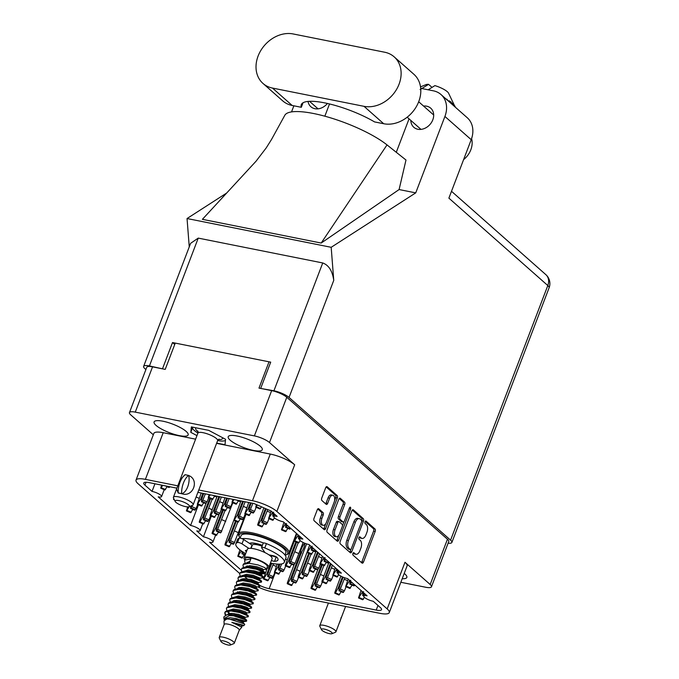<?xml version="1.0" encoding="UTF-8"?>
<svg xmlns="http://www.w3.org/2000/svg" width="679" height="679" viewBox="0 0 679 679"><rect width="100%" height="100%" fill="white"/><g stroke="black" fill="none" stroke-linecap="round" stroke-linejoin="round"><path stroke-width="1.02" d="M162.977 421.226A18.223 4.592 -159.1 0 0 154.091 421.914A18.223 4.592 -159.1 0 0 161.661 429.145A18.223 4.592 -159.1 0 0 179.248 435.604A18.223 4.592 -159.1 0 0 188.142 434.925A18.223 4.592 -159.1 0 0 180.572 427.685A18.223 4.592 -159.1 0 0 162.977 421.226M237.107 436.02A18.223 4.592 -159.1 0 0 228.212 436.707A18.223 4.592 -159.1 0 0 235.783 443.939A18.223 4.592 -159.1 0 0 253.377 450.398A18.223 4.592 -159.1 0 0 262.264 449.71A18.223 4.592 -159.1 0 0 254.693 442.479A18.223 4.592 -159.1 0 0 237.107 436.02M334.136 502.171A5.042 2.716 101.3 0 0 333.627 495.628A5.042 2.716 101.3 0 0 332.871 495.237A5.042 2.716 101.3 0 0 329.638 498.191L327.668 503.343A1.884 1.018 101.3 0 1 326.463 504.446A1.884 1.018 101.3 0 1 326.175 504.302L321.931 500.55A1.884 1.018 101.3 0 1 321.744 498.106L325.708 487.726A1.884 1.018 101.3 0 1 326.913 486.622A1.884 1.018 101.3 0 1 327.202 486.767L337.115 495.526A1.884 1.018 101.3 0 1 337.31 497.97L325.606 528.618A1.884 1.018 101.3 0 1 324.401 529.722A1.884 1.018 101.3 0 1 324.121 529.578L314.199 520.81A1.884 1.018 101.3 0 1 314.004 518.366L317.288 509.768A1.884 1.018 101.3 0 1 318.502 508.664A1.884 1.018 101.3 0 1 318.782 508.809L323.026 512.56A1.884 1.018 101.3 0 1 323.212 515.005L321.931 518.366A5.042 2.716 101.3 0 0 323.196 525.3A5.042 2.716 101.3 0 0 326.429 522.346L334.136 502.171M350.44 507.298A1.316 0.713 101.3 0 0 350.245 507.196A1.316 0.713 101.3 0 0 349.396 507.968L344.457 520.912A1.884 1.018 101.3 0 1 343.251 522.015A1.884 1.018 101.3 0 1 342.971 521.871L340.154 519.384A1.884 1.018 101.3 0 1 339.958 516.94L344.711 504.505A1.884 1.018 101.3 0 0 344.516 502.061L340.272 498.31A1.884 1.018 101.3 0 0 339.992 498.165A1.884 1.018 101.3 0 0 338.779 499.277L327.074 529.917A1.884 1.018 101.3 0 0 327.27 532.361L337.191 541.129A1.884 1.018 101.3 0 0 337.471 541.273A1.884 1.018 101.3 0 0 338.677 540.17L350.576 509.012A1.316 0.713 101.3 0 0 350.44 507.298M198.777 490.009L252.461 500.72A19.182 4.838 20.9 0 1 276.862 511.448L387.174 608.919A19.182 4.838 20.9 0 1 389.262 612.602L407.077 565.947A19.182 4.838 20.9 0 0 404.99 562.263L430.172 584.509A11.891 2.996 20.9 0 1 431.462 586.792A11.891 2.996 20.9 0 1 425.665 587.242L400.839 582.285M351.849 510.82L340.154 541.469A1.884 1.018 101.3 0 0 340.34 543.913L350.262 552.681A1.884 1.018 101.3 0 0 350.542 552.825A1.884 1.018 101.3 0 0 351.756 551.721L363.452 521.073A1.884 1.018 101.3 0 0 363.265 518.629L353.343 509.861A1.884 1.018 101.3 0 0 353.063 509.717A1.884 1.018 101.3 0 0 351.849 510.82M355.125 553.784L353.963 552.765A1.316 0.713 101.3 0 0 353.767 552.664A1.316 0.713 101.3 0 0 352.859 553.623A1.316 0.713 101.3 0 0 353.055 555.15L361.992 563.035A1.884 1.018 101.3 0 0 362.272 563.18A1.884 1.018 101.3 0 0 363.477 562.076L375.181 531.436A1.884 1.018 101.3 0 0 374.995 528.992L366.057 521.099A1.316 0.713 101.3 0 0 365.862 520.997A1.316 0.713 101.3 0 0 364.954 521.956A1.316 0.713 101.3 0 0 365.149 523.484L366.304 524.502A6.026 3.251 101.3 0 1 366.915 532.328L365.939 534.882A6.026 3.251 101.3 0 1 362.068 538.413A6.026 3.251 101.3 0 1 361.169 537.955L360.014 536.928A1.316 0.713 101.3 0 0 359.819 536.826A1.316 0.713 101.3 0 0 358.911 537.785A1.316 0.713 101.3 0 0 359.106 539.313L360.26 540.34A6.026 3.251 101.3 0 1 360.872 548.157L359.895 550.711A6.026 3.251 101.3 0 1 356.025 554.251A6.026 3.251 101.3 0 1 355.125 553.784L353.538 553.47A6.026 3.251 101.3 0 0 354.438 553.928L356.025 554.251M153.327 434.798L130.75 414.861A11.891 2.996 20.9 0 1 129.46 412.577A11.891 2.996 20.9 0 1 135.265 412.128L254.37 435.893A11.891 2.996 20.9 0 1 269.504 442.547L286.784 397.274L447.461 539.236A11.891 2.996 -159.1 0 1 448.751 541.519L431.462 586.792M269.504 442.547L294.678 464.792L276.862 511.448M389.262 612.602A19.182 4.838 20.9 0 1 379.901 613.324L272.831 591.952A19.182 4.838 20.9 0 1 257.638 586.834M145.391 479.357A19.182 4.838 -159.1 0 0 136.029 480.078L153.844 433.423A19.182 4.838 -159.1 0 1 163.206 432.701L145.391 479.357L177.856 485.833M136.029 480.078A19.182 4.838 -159.1 0 0 138.117 483.762L239.729 573.543M215.591 535.103L212.96 541.995A6.909 1.74 -159.1 0 1 209.59 542.249L241.206 570.182M212.96 541.995A6.909 1.74 -159.1 0 0 210.091 539.253A6.909 1.74 -159.1 0 0 203.42 536.809L196.74 530.902A6.909 1.74 -159.1 0 0 200.11 530.639A6.909 1.74 -159.1 0 0 197.241 527.906A6.909 1.74 -159.1 0 0 190.578 525.453L158.199 496.85A6.909 1.74 -159.1 0 0 161.568 496.587A6.909 1.74 -159.1 0 0 158.699 493.845A6.909 1.74 -159.1 0 0 152.037 491.401L144.924 485.12A10.932 2.758 20.9 0 1 143.736 483.024A10.932 2.758 20.9 0 1 149.074 482.608L176.905 488.167M197.886 492.351L254.082 503.563L271.167 511.075L277.159 516.371A6.909 1.74 -159.1 0 0 273.79 516.634A6.909 1.74 -159.1 0 0 276.659 519.376A6.909 1.74 -159.1 0 0 283.33 521.82L302.859 539.075A6.909 1.74 -159.1 0 0 299.49 539.338A6.909 1.74 -159.1 0 0 302.359 542.08A6.909 1.74 -159.1 0 0 309.021 544.524L341.393 573.127A6.909 1.74 -159.1 0 0 338.023 573.39A6.909 1.74 -159.1 0 0 340.9 576.131A6.909 1.74 -159.1 0 0 347.563 578.576L367.093 595.831A6.909 1.74 -159.1 0 0 363.723 596.086A6.909 1.74 -159.1 0 0 366.592 598.827A6.909 1.74 -159.1 0 0 373.255 601.28L380.367 607.561A10.932 2.758 20.9 0 1 381.556 609.657A10.932 2.758 20.9 0 1 376.217 610.073L269.147 588.701A10.932 2.758 -159.1 0 1 259.955 585.527M135.265 412.128L152.546 366.855A11.891 2.996 -159.1 0 0 146.749 367.305L129.46 412.577M286.784 397.274A11.891 2.996 -159.1 0 0 271.659 390.629L258.988 388.099L268.986 361.907M152.546 366.855L165.218 369.384L175.224 343.192M362.068 538.413L360.49 538.099A6.026 3.251 101.3 0 1 359.581 537.632L359.149 537.25M361.432 562.543A1.884 1.018 101.3 0 0 361.899 561.762L373.594 531.122A1.884 1.018 101.3 0 0 373.408 528.678L365.192 521.413M353.538 553.47L353.097 553.079M361.712 521.166L361.873 520.759A1.884 1.018 101.3 0 0 361.678 518.315L352.316 510.039M349.702 552.188A1.884 1.018 101.3 0 0 350.169 551.399L350.941 549.379M350.245 549.481A1.316 0.713 101.3 0 0 350.44 549.574A1.316 0.713 101.3 0 0 351.289 548.802L361.559 521.905A1.316 0.713 101.3 0 0 361.432 520.19L360.209 519.121A6.026 3.251 101.3 0 0 359.31 518.654A6.026 3.251 101.3 0 0 355.44 522.185L348.42 540.577A6.026 3.251 101.3 0 0 349.031 548.403L350.245 549.481L348.666 549.158A1.316 0.713 101.3 0 0 348.862 549.26A1.316 0.713 101.3 0 0 349.082 549.243M359.31 518.654L357.723 518.34A6.026 3.251 101.3 0 0 353.852 521.871L355.44 522.185M348.666 549.158L347.444 548.08A6.026 3.251 101.3 0 1 346.833 540.263L353.852 521.871M339.245 498.488L342.929 501.747L344.516 502.061M343.251 522.015L341.664 521.701A1.884 1.018 101.3 0 1 341.384 521.557L338.566 519.07A1.884 1.018 101.3 0 1 338.38 516.626L343.124 504.191A1.884 1.018 101.3 0 0 342.929 501.747M344.058 521.625L342.454 525.818M338.931 535.052L337.098 539.856L338.677 540.17M335.036 529.832A5.042 2.716 101.3 0 0 336.3 536.758A5.042 2.716 101.3 0 0 339.534 533.804L342.25 526.7A1.884 1.018 101.3 0 0 342.055 524.256L339.245 521.769A1.884 1.018 101.3 0 0 338.957 521.625A1.884 1.018 101.3 0 0 337.752 522.728L335.036 529.832L333.457 529.518A5.042 2.716 101.3 0 0 334.713 536.444L336.3 536.758M337.658 521.447A1.884 1.018 101.3 0 0 337.378 521.302A1.884 1.018 101.3 0 0 336.164 522.414L337.752 522.728M333.457 529.518L336.164 522.414M336.631 540.637A1.884 1.018 101.3 0 0 337.098 539.856M323.196 525.3L321.608 524.977A5.042 2.716 101.3 0 1 320.344 518.052L321.634 514.69A1.884 1.018 101.3 0 0 321.439 512.246L317.755 508.987M332.871 495.237L331.284 494.923A5.042 2.716 101.3 0 0 328.05 497.877L329.638 498.191M325.623 503.81A1.884 1.018 101.3 0 0 326.081 503.029L328.05 497.877M334.543 500.754L335.723 497.656A1.884 1.018 101.3 0 0 335.536 495.212L326.175 486.936M323.56 529.085A1.884 1.018 101.3 0 0 324.027 528.304L325.827 523.585M211.322 516.125L203.42 536.809M198.472 504.769L190.578 525.453M154.948 483.779L152.037 491.401M216.593 443.353L270.276 454.064A19.182 4.838 20.9 0 1 294.678 464.792M163.206 432.701L195.603 439.16M216.694 443.081L225.004 444.737L225.555 439.279L208.725 430.359L191.351 426.896L190.799 432.345L196.961 435.612M402.206 578.712A18.223 4.592 -159.1 0 0 406.84 577.447A18.223 4.592 -159.1 0 0 404.226 573.416M192.412 428.126L190.799 432.345M271.77 563.349L267.984 573.254A4.218 0.789 -66.3 0 0 267.976 573.288L267.645 576.479L271.787 578.296L273.179 576.607L274.808 572.55M267.577 580.723L269.979 577.498M267.187 568.23L263.477 578.975L266.805 574.001A4.218 0.789 -66.3 0 0 266.83 573.959L268.578 572.669M270.938 563.18L266.83 573.959M267.645 576.479L269.037 574.782L273.476 563.655M268.307 580.409L264.165 578.593M276.336 566.473L272.966 564.987M223.442 640.908A5.177 1.307 20.9 0 1 228.95 643.03A5.177 1.307 20.9 0 1 230.308 645.05A5.177 1.307 20.9 0 1 228.068 644.991A5.177 1.307 20.9 0 1 220.964 641.485A5.177 1.307 20.9 0 1 223.442 640.908M220.964 641.485L219.292 638.065A8.055 2.029 20.9 0 1 219.224 637.471A8.055 2.029 20.9 0 1 223.153 637.165A8.055 2.029 20.9 0 1 230.928 640.025A8.055 2.029 20.9 0 1 234.28 643.225A8.055 2.029 20.9 0 1 233.831 643.616L230.308 645.05M219.224 637.471L224.189 624.459A8.055 2.029 20.9 0 1 228.119 624.162A8.055 2.029 20.9 0 1 235.893 627.014A8.055 2.029 20.9 0 1 239.246 630.214L234.28 643.225M244.932 559.929A13.24 3.336 20.9 0 1 244.05 557.917A13.24 3.336 20.9 0 1 250.509 557.425A13.24 3.336 20.9 0 1 263.291 562.11A13.24 3.336 20.9 0 1 268.791 567.364A13.24 3.336 20.9 0 1 266.796 568.272M244.05 557.917L247.368 549.252A13.24 3.336 20.9 0 1 253.819 548.751A13.24 3.336 20.9 0 1 266.601 553.444A13.24 3.336 20.9 0 1 272.101 558.69L268.791 567.364M251.094 548.352L252.308 545.178A10.075 2.538 20.9 0 1 257.222 544.796A10.075 2.538 20.9 0 1 262.069 546.188M249.787 543.548A13.24 3.336 20.9 0 1 255.813 543.548A13.24 3.336 20.9 0 1 262.357 545.441M239.56 624.578C246.502 626.055 243.939 625.308 231.862 622.354L241.834 627.124L239.203 630.316M241.834 625.962L243.676 625.715L244.729 624.629L243.201 622.465L243.676 621.54L239.755 620.538L235.316 618.348M224.146 624.57L223.994 620.946L226.862 618.951L228.908 618.9L244.584 624.026M223.9 618.611L223.832 616.922L226.922 614.792L229.527 614.767A11.704 2.954 20.9 0 1 233.627 615.853L229.4 615.607L223.9 618.611L224.282 620.012M241.766 571.76L241.317 569.401L241.817 568.679L247.538 567.61L256.314 569.24L263.248 571.99L264.835 573.416L264.394 573.628L258.045 571.896M241.317 569.401L242.03 568.145L244.992 567.109L247.742 567.067L256.518 568.696L263.46 571.446L264.878 572.465L264.835 573.416M264.717 573.068L259.845 571.964M243.43 567.423L242.972 565.064L243.481 564.351L249.193 563.273L257.969 564.903L264.903 567.652L266.185 569.265L263.359 569.596L262.247 568.578L256.755 566.685L249.83 565.658L244.983 567.118M245.085 563.086L244.627 560.727L245.484 558.469A11.704 2.954 20.9 0 1 251.196 558.028A11.704 2.954 20.9 0 1 262.493 562.178A11.704 2.954 20.9 0 1 267.356 566.821L266.491 569.078M244.627 560.727L245.136 560.014L250.848 558.936L249.397 562.73L246.647 562.781L249.923 561.363M233.627 615.853L245.034 619.681L246.621 621.107L246.18 621.319L239.831 619.596M229.527 614.767L238.304 616.396L245.246 619.146L246.664 620.156L246.621 621.107M225.25 615.174L224.757 612.755L225.267 612.042L230.979 610.973L239.755 612.602L246.689 615.352L248.276 616.77L245.144 617.287M224.757 612.755L225.47 611.499L228.433 610.472L231.183 610.429L239.959 612.059L246.901 614.809L248.319 615.819L248.276 616.77M226.871 610.786L226.413 608.426L226.922 607.705L232.634 606.636L241.41 608.265L248.344 611.015L249.931 612.441L249.49 612.653L246.8 612.95L245.688 611.94L240.196 610.048L233.279 609.012L228.433 610.472L232.863 610.098L239.78 611.125L245.272 613.027L248.319 615.819M226.413 608.426L227.126 607.17L230.088 606.135L232.838 606.092L241.614 607.722L248.556 610.472L249.974 611.49L249.931 612.441M228.526 606.449L228.068 604.089L228.577 603.376L234.289 602.298L243.065 603.928L250.008 606.678L251.586 608.104L248.429 608.622L240.281 605.337M246.672 607.289L244.805 606.585M228.068 604.089L228.781 602.833L231.743 601.806L234.501 601.755L243.277 603.393L250.212 606.135L251.629 607.153L251.586 608.104M230.181 602.112L229.723 599.752L230.232 599.039L235.944 597.961L244.72 599.591L251.663 602.341L253.242 603.767L250.11 604.285M229.723 599.752L230.436 598.496L233.398 597.469L236.156 597.418L244.932 599.056L251.867 601.798L253.284 602.816L253.242 603.767M231.836 597.775L231.378 595.415L231.887 594.702L237.599 593.624L246.375 595.262L253.318 598.004L254.905 599.43L254.455 599.642L251.765 599.947L250.653 598.929L245.161 597.036L238.244 596.009L233.398 597.469L237.828 597.087L244.754 598.123L250.237 600.015L253.284 602.816M231.378 595.415L232.091 594.159L235.053 593.132L237.811 593.09L246.587 594.719L253.522 597.461L254.939 598.479L254.905 599.43M233.491 593.438L233.033 591.078L233.542 590.365L239.254 589.296L248.03 590.925L254.973 593.667L256.56 595.093L253.42 595.61L245.255 592.326M251.637 594.286L249.77 593.582M233.033 591.078L233.746 589.822L236.708 588.795L239.466 588.752L248.242 590.382L255.177 593.123L256.594 594.142L256.56 595.093M235.146 589.1L234.688 586.741L235.197 586.028L240.909 584.959L249.685 586.588L256.628 589.33L258.215 590.755L255.083 591.273M234.688 586.741L235.401 585.485L238.363 584.458L241.121 584.415L249.897 586.045L256.832 588.786L258.249 589.805L258.215 590.755M236.801 584.763L236.343 582.404L236.852 581.691L242.573 580.621L251.349 582.251L258.283 584.992L259.565 586.614L256.738 586.936L255.627 585.926L250.135 584.025L243.209 582.998L238.363 584.458L242.793 584.084L249.719 585.111L255.211 587.004L258.249 589.805M254.948 585.612L253.08 584.908M236.343 582.404L237.064 581.148L240.018 580.121L242.776 580.078L251.553 581.708L258.487 584.449L259.913 585.468L259.87 586.418M238.456 580.426L237.998 578.067L238.507 577.354L244.228 576.284L253.004 577.914L259.938 580.655L261.525 582.081L258.393 582.599L250.22 579.323M237.998 578.067L238.719 576.811L241.673 575.784L244.432 575.741L253.208 577.371L260.142 580.121L261.568 581.131L261.525 582.081M240.111 576.098L239.662 573.738L240.162 573.017L245.883 571.947L254.659 573.577L261.593 576.327L263.18 577.744L260.049 578.262M239.662 573.738L240.374 572.473L243.337 571.446L246.087 571.404L254.863 573.034L261.805 575.784L263.223 576.794L263.18 577.744M225.717 615.021L224.885 612.5M230.521 614.436L229.349 613.493M231.488 614.444L230.096 613.4M236.453 601.433L235.061 600.389M238.804 592.75L237.625 591.808M241.418 588.43L240.026 587.377M244.737 579.756L243.337 578.703M242.972 565.064L243.685 563.808L249.507 562.45M420.072 89.628L428.568 84.349A12.468 3.14 20.9 0 0 426.081 84.603L420.53 86.861M428.169 89.781L434.908 85.613A12.468 3.14 20.9 0 1 448.573 93.193L455.168 107.053M445.721 98.71L444.753 98.71M447.945 100.67L446.901 99.159L446.604 99.72M447.97 100.526A23.986 6.043 20.9 0 1 449.167 101.273L448.98 101.587M450.067 102.546L449.574 100.831L449.167 101.273M450.355 102.071A23.986 6.043 20.9 0 1 450.652 102.283L450.516 102.945M451.527 103.836L451.696 103.055L450.669 101.612L450.652 102.283M451.696 103.055A23.986 6.043 20.9 0 1 452.57 103.768L452.197 104.43M453.037 105.169L453.394 104.507L452.63 103.2L452.57 103.768M453.394 104.507A23.986 6.043 20.9 0 1 453.589 104.702L453.385 105.483M454.064 106.077L453.589 104.702M454.251 105.398A23.986 6.043 20.9 0 1 454.752 106.034L454.523 106.484M455.032 106.934L454.752 106.034M455.159 106.662A23.986 6.043 20.9 0 1 455.244 106.824L454.786 105.907M446.901 99.159L446.816 99.669M432.005 87.379L428.568 84.349M238.1 625.13L241.834 627.124M228.246 614.724L231.208 614.436L238.125 615.463L243.617 617.355L246.664 620.156M226.769 614.809L231.624 613.349L238.541 614.376L245.331 617.203L244.703 618.374L240.901 617.245M236.555 615.089L234.068 613.527M248.234 609.615L248.65 608.528L247.343 607.603L241.851 605.71L234.934 604.675L230.088 606.135L234.518 605.761L241.435 606.788L248.174 609.462L244.211 608.571M233.72 601.577L233.177 600.771M251.96 599.854L251.323 601.034L247.529 599.905M250.84 591.231L254.642 592.36L255.27 591.188L248.472 588.362L241.554 587.335L236.708 588.795L241.138 588.421L248.064 589.448L253.556 591.341L256.594 594.142M241.469 580.044L244.448 579.747L251.374 580.774L256.866 582.667L259.913 585.468M242.624 579.824L240.324 579.739L244.864 578.661L251.79 579.688L258.58 582.514L257.952 583.685L254.15 582.557M247.309 578.839L244.279 576.284M261.483 574.926L261.89 573.84L260.592 572.915L255.1 571.022L248.174 569.987L243.328 571.446L247.767 571.073L254.684 572.1L261.415 574.765L257.46 573.882M246.969 566.889L246.426 566.082M231.862 622.354L240.722 624.952L242.021 625.877L241.614 626.955M234.976 601.45L234.145 600.516M238.287 592.775L237.463 591.842M261.89 573.84L257.961 572.838L253.53 570.649M248.225 566.761L247.394 565.828M226.862 618.951L236.47 619.8L243.201 622.465M228.865 614.733L227.906 611.787M246.995 612.865L246.358 614.037L242.556 612.908M245.874 604.242L249.668 605.371L250.305 604.191L243.506 601.373L236.589 600.346L231.743 601.806L236.173 601.424L243.09 602.46L248.582 604.352L251.629 607.153M241.529 602.086L239.033 600.525M249.185 595.568L252.987 596.697L253.615 595.525L246.817 592.699L239.899 591.672L235.053 593.132L239.483 592.759L246.409 593.786L251.901 595.678L254.939 598.479M238.685 588.566L238.142 587.759M256.925 586.851L256.297 588.022L252.495 586.894M241.996 579.9L241.452 579.094M241.155 577.099L241.8 576.293M255.805 578.219L259.607 579.348L260.235 578.177L253.445 575.359L246.519 574.324L241.673 575.784L246.112 575.41L253.029 576.437L258.521 578.338L261.568 581.131M246.435 567.033L249.422 566.736L256.339 567.763L261.831 569.664L264.878 572.465M224.978 619.46L225.428 618.764L229.96 617.686L236.886 618.713L243.676 621.54M230.011 614.453L228.212 611.287M239.483 587.946L239.118 587.505M243.26 579.764L242.428 578.831M449.574 100.831L449.074 101.672M271.43 560.455A2.877 0.721 -159.1 0 0 273.662 561.202A2.877 0.721 -159.1 0 0 274.554 561.295A19.182 4.838 -159.1 0 0 277.983 559.946A19.182 4.838 -159.1 0 0 277.168 557.552A2.877 0.721 -159.1 0 0 273.314 555.745L268.986 554.879M271.923 555.473L272.067 555.566A2.877 0.721 -159.1 0 0 275.318 556.865A2.877 0.721 -159.1 0 0 276.209 556.958A19.182 4.838 -159.1 0 0 276.412 556.95M245.696 553.623A25.904 6.527 20.9 0 1 235.868 543.862L237.523 539.525A25.904 6.527 20.9 0 1 239.178 538.175A2.877 0.721 20.9 0 1 243.651 539.516L252.291 545.229M264.954 552.553L261.627 547.775A2.877 0.721 20.9 0 1 261.568 547.495A2.877 0.721 20.9 0 1 264.785 547.953A25.904 6.527 20.9 0 1 284.263 562.339A25.904 6.527 20.9 0 1 271.625 563.315A25.904 6.527 20.9 0 1 270.429 563.069M235.868 543.862A25.904 6.527 20.9 0 1 237.523 542.513A2.877 0.721 20.9 0 1 241.996 543.854L248.904 548.394M261.568 547.495L263.223 543.158A2.877 0.721 20.9 0 1 266.44 543.616A25.904 6.527 20.9 0 1 285.918 558.011L284.263 562.339M246.893 550.474L246.808 550.457A2.877 0.721 -159.1 0 0 245.408 550.567A2.877 0.721 -159.1 0 0 245.985 551.331A19.182 4.838 -159.1 0 0 246.452 551.654M241.962 538.685A23.986 6.043 20.9 0 1 251.009 539.313A23.986 6.043 20.9 0 1 263.511 542.979M240.094 538.167L241.037 535.706A23.986 6.043 20.9 0 1 252.732 534.797A23.986 6.043 20.9 0 1 275.878 543.293A23.986 6.043 20.9 0 1 285.842 552.816L285.002 555.023M249.499 543.361A13.622 3.437 20.9 0 1 255.635 543.395A13.622 3.437 20.9 0 1 262.391 545.347M240.137 538.065A25.997 6.552 20.9 0 1 239.381 536.902A25.997 6.552 20.9 0 1 251.833 534.008A25.997 6.552 20.9 0 1 279.476 544.677A25.997 6.552 20.9 0 1 286.283 554.802A25.997 6.552 20.9 0 1 285.095 555.15L285.112 555.142M239.381 536.902L238.83 535.756A26.956 6.798 20.9 0 1 238.592 533.779A26.956 6.798 20.9 0 1 251.739 532.76A26.956 6.798 20.9 0 1 277.753 542.309A26.956 6.798 20.9 0 1 288.957 553.003A26.956 6.798 20.9 0 1 287.455 554.327L286.283 554.802M331.912 633.702L335.426 632.268A8.632 2.173 -159.1 0 0 335.91 631.843A8.632 2.173 -159.1 0 0 332.32 628.423A8.632 2.173 -159.1 0 0 323.993 625.359A8.632 2.173 -159.1 0 0 319.784 625.682A8.632 2.173 -159.1 0 0 319.86 626.318L321.523 629.739A5.755 1.451 -159.1 0 0 329.417 633.634A5.755 1.451 -159.1 0 0 331.912 633.702A5.755 1.451 -159.1 0 0 330.401 631.462A5.755 1.451 -159.1 0 0 324.282 629.094A5.755 1.451 -159.1 0 0 321.523 629.739M335.91 631.843L345.594 606.474M341.189 617.33A15.447 8.335 -78.7 0 1 339.016 623.594M241.885 558.028L244.279 554.802M239.916 549.854L237.786 556.271L241.104 551.297A4.218 0.789 -66.3 0 0 241.13 551.255L241.546 551.042M242.191 551.484L241.953 553.775L243.294 552.197M242.607 557.705L238.465 555.889M245.111 555.159L241.953 553.775M236.25 521.379L229.443 539.202L229.103 542.428L233.245 544.244L233.856 543.879L245.688 514.122M229.035 546.671L231.437 543.446M240.739 501.441L225.08 544.015L224.936 544.923L225.623 544.541L228.263 539.949A4.218 0.789 -66.3 0 0 228.288 539.898L230.045 538.608M235.486 521.039L228.288 539.898M229.103 542.428L230.495 540.73L237.811 522.066M229.765 546.357L225.623 544.541M238.567 532.76L234.425 530.936M223.399 510.022L216.593 527.855A4.218 0.789 -66.3 0 0 216.593 527.88L216.262 531.071L220.403 532.896L221.006 532.531L232.838 502.766M216.194 535.324L218.587 532.098M218.91 514.665L212.23 532.659L212.094 533.567L212.773 533.185L215.413 528.593A4.218 0.789 -66.3 0 0 215.438 528.551L217.195 527.26M222.644 509.691L215.438 528.551M216.262 531.071L217.645 529.382L224.97 510.71M216.915 535.01L212.773 533.185M225.725 521.404L221.583 519.588M210.558 498.675L203.751 516.498A4.218 0.789 -66.3 0 0 203.742 516.532L203.411 519.724L207.553 521.548L208.945 519.851L210.575 515.794M203.344 523.967L205.737 520.751M206.068 503.309L199.388 521.311L199.244 522.219L199.923 521.837L202.571 517.245A4.218 0.789 -66.3 0 0 202.588 517.203L204.345 515.913M209.794 498.344L202.588 517.203M203.411 519.724L204.803 518.035L212.12 499.362M204.065 523.653L199.923 521.837M212.103 509.717L208.733 508.231M190.807 506.016L190.57 508.376L194.703 510.192L196.095 508.503L197.725 504.438M190.502 512.62L192.895 509.394M187.642 506.907L186.47 510.854L189.297 506.636M190.57 508.376L192.496 505.329M191.223 512.306L187.081 510.481M199.253 498.361L196.112 496.986M173.731 498.496L173.552 499.515L174.087 499.226M165.252 485.841L169.012 487.488L169.92 486.767M164.802 489.915L167.204 486.699M161.619 485.112L160.702 488.167L162.79 485.349M165.523 489.601L161.39 487.785M301.629 553.071L300.585 552.502A4.795 0.891 113.7 0 1 301.357 549.056A4.795 0.891 113.7 0 1 304.574 543.887A4.795 0.891 113.7 0 1 303.929 547.503A4.795 0.891 113.7 0 1 301.739 551.806L291.741 577.999A4.218 0.789 -66.3 0 0 291.741 578.024L291.401 581.216L292.793 579.526L306.602 543.879M291.401 581.216L295.543 583.04L296.935 581.351L298.565 577.286M291.342 585.468L293.735 582.242M294.058 564.809L287.378 582.811L287.234 583.711L287.921 583.329L290.561 578.737A4.218 0.789 -66.3 0 0 290.587 578.695L292.343 577.405M300.585 552.502L290.587 578.695M292.063 585.154L287.921 583.329M300.093 571.209L296.723 569.732M279.841 564.156L278.891 566.642A4.218 0.789 -66.3 0 0 278.891 566.676L278.56 569.868L282.702 571.693L284.085 569.995L285.715 565.938M278.492 574.12L280.885 570.895M277.185 564.105L274.392 572.363L277.711 567.389A4.218 0.789 -66.3 0 0 277.736 567.347L279.493 566.057M278.95 564.173L277.736 567.347M278.56 569.868L279.943 568.179L281.641 563.952M279.213 573.797L275.071 571.981M287.242 559.861L285.503 559.089M219.699 496.705L214.657 509.895A4.218 0.789 -66.3 0 0 214.657 509.921L214.326 513.112L218.468 514.937L219.852 513.239L221.481 509.182M214.258 517.364L216.652 514.139M216.974 496.705L210.295 514.699L210.159 515.607L210.838 515.225L213.478 510.633A4.218 0.789 -66.3 0 0 213.503 510.591L215.26 509.301M218.867 496.536L213.503 510.591M214.326 513.112L215.71 511.423L221.396 497.045M214.98 517.05L210.838 515.225M223.009 503.105L219.648 501.628M203.734 493.514L201.816 498.539A4.218 0.789 -66.3 0 0 201.807 498.573L201.476 501.764L205.618 503.58L207.002 501.891L208.64 497.834M201.408 506.008L203.802 502.791M201.205 493.013L197.309 504.259L200.628 499.286A4.218 0.789 -66.3 0 0 200.653 499.243L202.41 497.953M202.902 493.353L200.653 499.243M201.476 501.764L202.868 500.075L205.364 493.845M202.13 505.694L197.988 503.877M322.304 564.911L315.497 582.735L315.166 585.96L319.308 587.785L320.692 586.087L322.321 582.03M315.098 590.212L317.492 586.987M317.814 569.554L311.135 587.547L310.999 588.455L311.678 588.073L314.318 583.482A4.218 0.789 -66.3 0 0 314.343 583.439L316.1 582.149M321.549 564.58L314.343 583.439M315.166 585.96L316.55 584.271L323.875 565.599M315.82 589.89L311.678 588.073M323.849 575.953L320.488 574.468M309.463 553.563L302.656 571.387A4.218 0.789 -66.3 0 0 302.647 571.412L302.316 574.612L306.458 576.429L307.842 574.74L309.48 570.674M302.248 578.856L304.642 575.631M309.641 545.067L298.293 576.199L298.149 577.108L298.828 576.726L301.468 572.134A4.218 0.789 -66.3 0 0 301.493 572.083L303.25 570.793M308.699 553.224L301.493 572.083M302.316 574.612L303.708 572.915L311.024 554.251M302.97 578.542L298.828 576.726M311.007 564.597L307.638 563.12M296.613 542.207L289.806 560.039L289.466 563.256L293.608 565.081L295 563.383L303.165 542.496M289.398 567.508L291.8 564.283M294.287 541.188L285.443 564.843L285.299 565.751L285.986 565.369L288.626 560.778A4.218 0.789 -66.3 0 0 288.651 560.735L290.408 559.445M295.849 541.876L288.651 560.735M289.466 563.256L290.858 561.567L298.174 542.894M290.128 567.194L285.986 565.369M298.93 553.589L294.788 551.772M243.455 501.441L238.414 514.631A4.218 0.789 -66.3 0 0 238.414 514.665L238.083 517.856L242.225 519.673L243.608 517.984L245.238 513.927M238.015 522.1L240.408 518.883M238.057 522.168L233.916 520.352L237.234 515.378A4.218 0.789 -66.3 0 0 237.26 515.336L239.016 514.045M242.624 501.28L237.26 515.336M238.083 517.856L239.466 516.167L245.153 501.781M238.736 521.786L234.594 519.97M246.766 507.85L243.405 506.364M227.49 498.259L225.572 503.283A4.218 0.789 -66.3 0 0 225.564 503.309L225.233 506.509L229.375 508.325L230.767 506.636L232.396 502.57M225.165 510.752L227.567 507.527M224.961 497.758L221.065 508.995L224.393 504.022A4.218 0.789 -66.3 0 0 224.418 503.979L226.166 502.689M226.659 498.097L224.418 503.979M225.233 506.509L226.625 504.811L229.12 498.581M225.886 510.438L221.753 508.613M212.765 495.322L216.533 496.977L217.433 496.256M212.323 499.404L214.717 496.179M209.14 494.592L208.215 497.648L210.303 494.83M213.045 499.09L208.903 497.266M343.175 577.209L339.254 587.479A4.218 0.789 -66.3 0 0 339.254 587.505L338.923 590.705L343.065 592.521L344.448 590.832L346.078 586.766M338.855 594.948L341.248 591.723M340.875 576.115L334.891 592.292L334.755 593.2L335.434 592.818L338.074 588.226A4.218 0.789 -66.3 0 0 338.1 588.175L339.856 586.885M342.42 576.878L338.1 588.175M338.923 590.705L340.306 589.007L344.779 577.812M339.576 594.634L335.434 592.818M347.606 580.689L344.245 579.212M331.046 563.986L326.412 576.131A4.218 0.789 -66.3 0 0 326.404 576.157L326.073 579.348L330.215 581.173L331.607 579.476L333.236 575.419M326.005 583.601L328.407 580.375M328.729 562.942L322.05 580.935L321.905 581.844L322.593 581.462L325.233 576.87A4.218 0.789 -66.3 0 0 325.258 576.827L327.006 575.537M330.384 563.4L325.258 576.827M326.073 579.348L327.465 577.659L332.413 565.191M326.726 583.286L322.593 581.462M334.764 569.341L331.394 567.865M318.205 552.63L313.562 564.775A4.218 0.789 -66.3 0 0 313.562 564.809L313.231 568L317.373 569.825L318.757 568.128L320.386 564.071M313.163 572.244L315.557 569.027M315.879 551.586L309.2 569.588L309.055 570.496L309.743 570.114L312.382 565.522A4.218 0.789 -66.3 0 0 312.408 565.48L314.165 564.19M317.534 552.044L312.408 565.48M313.231 568L314.615 566.311L319.571 553.843M313.885 571.93L309.743 570.114M321.914 557.994L318.553 556.508M266.185 508.885L262.179 519.376L261.839 522.601L265.981 524.417L267.365 522.728L269.003 518.663M261.771 526.845L264.165 523.619M263.851 507.858L257.816 524.188L257.672 525.088L258.351 524.706L260.991 520.114A4.218 0.789 -66.3 0 0 261.016 520.072L262.773 518.781M265.421 508.546L261.016 520.072M261.839 522.601L263.231 520.903L267.747 509.573M262.493 526.531L258.351 524.706M270.531 512.586L267.161 511.109M251.247 503.003L249.329 508.019A4.218 0.789 -66.3 0 0 249.329 508.053L248.989 511.245L253.131 513.069L254.523 511.372L256.153 507.315M248.921 515.497L251.323 512.272M248.718 502.494L244.822 513.74L248.149 508.766A4.218 0.789 -66.3 0 0 248.174 508.724L249.931 507.434M250.424 502.833L248.174 508.724M248.989 511.245L250.381 509.556L252.885 503.326M249.651 515.183L245.509 513.358M236.521 500.058L240.29 501.713L241.189 500.992M236.08 504.141L238.473 500.915M232.897 499.337L231.98 502.392L234.06 499.574M236.801 503.826L232.659 502.01M362.611 599.693L364.462 597.41M361.024 590.467L358.512 597.936L361.831 592.962A4.218 0.789 -66.3 0 0 361.856 592.92L363.613 591.63M362.348 591.638L361.856 592.92M363.01 592.224A4.218 0.789 -66.3 0 0 363.01 592.249L362.679 595.441L364.241 593.31M363.333 599.379L359.191 597.554M363.783 595.933L362.679 595.441M350.169 580.876A4.218 0.789 -66.3 0 0 350.169 580.901L349.829 584.093L353.971 585.918L354.939 585.094M349.761 588.337L352.163 585.12M348.174 579.119L345.662 586.588L348.989 581.614A4.218 0.789 -66.3 0 0 349.014 581.572L350.771 580.282M349.498 580.29L349.014 581.572M349.829 584.093L351.399 581.962M350.491 588.022L346.349 586.206M336.92 576.989L338.77 574.706M335.333 567.771L332.82 575.232L336.139 570.258A4.218 0.789 -66.3 0 0 336.164 570.216L337.31 569.52M336.657 568.934L336.164 570.216M337.319 569.528A4.218 0.789 -66.3 0 0 337.319 569.545L336.988 572.745L338.549 570.615M337.641 576.675L333.499 574.85M338.091 573.229L336.988 572.745M324.477 558.172A4.218 0.789 -66.3 0 0 324.469 558.197L324.138 561.389L328.28 563.214L329.247 562.39M324.07 565.641L326.463 562.416M322.483 556.415L319.97 563.884L323.297 558.91A4.218 0.789 -66.3 0 0 323.314 558.868L325.071 557.578M323.807 557.586L323.314 558.868M324.138 561.389L325.699 559.258M324.791 565.327L320.649 563.502M311.627 546.824A4.218 0.789 -66.3 0 0 311.627 546.85L311.296 550.041L315.429 551.857L316.397 551.042M311.228 554.285L313.622 551.068M311.262 554.353L307.12 552.536L310.447 547.563A4.218 0.789 -66.3 0 0 310.473 547.52L312.23 546.23M310.957 546.239L310.473 547.52M311.296 550.041L312.858 547.911M311.95 553.971L307.808 552.154M298.378 542.937L300.228 540.654M296.791 533.719L294.279 541.18L297.597 536.206A4.218 0.789 -66.3 0 0 297.623 536.164L298.768 535.468A4.218 0.789 -66.3 0 0 298.777 535.493L298.446 538.693L300.008 536.563M298.115 534.882L297.623 536.164M299.099 542.623L294.958 540.798M299.549 539.177L298.446 538.693M285.935 524.12A4.218 0.789 -66.3 0 0 285.927 524.146L285.596 527.337L289.738 529.162L290.705 528.338M285.528 531.589L287.93 528.364M283.941 522.363L281.429 529.832L284.756 524.859A4.218 0.789 -66.3 0 0 284.781 524.816L286.53 523.526M285.265 523.534L284.781 524.816M285.596 527.337L287.158 525.207M286.249 531.275L282.116 529.45M272.686 520.233L274.537 517.958M271.091 511.041L268.578 518.484L271.906 513.511A4.218 0.789 -66.3 0 0 271.931 513.468L273.688 512.178M272.423 512.187L271.931 513.468M273.085 512.772A4.218 0.789 -66.3 0 0 273.085 512.798L272.754 515.989L274.316 513.859M273.408 519.919L269.266 518.102M273.858 516.473L272.754 515.989M259.836 508.885L261.551 506.848M256.458 504.607L255.737 507.128L257.409 505.023M260.558 508.571L256.416 506.746M189.025 506.746L192.547 505.312A10.55 2.657 -159.1 0 0 193.133 504.794A10.55 2.657 -159.1 0 0 188.745 500.61A10.55 2.657 -159.1 0 0 178.56 496.867A10.55 2.657 -159.1 0 0 173.417 497.266A10.55 2.657 -159.1 0 0 173.51 498.046L175.182 501.458A7.673 1.935 -159.1 0 0 185.707 506.661A7.673 1.935 -159.1 0 0 189.025 506.746A7.673 1.935 -159.1 0 0 187.014 503.759A7.673 1.935 -159.1 0 0 178.857 500.601A7.673 1.935 -159.1 0 0 175.182 501.458M181.624 493.582A15.447 8.335 -78.7 0 1 188.567 475.402L185.087 474.706A15.447 8.335 101.3 0 0 178.144 492.886L181.768 493.718L178.288 493.022L176.54 489.084L179.977 480.087L184.892 474.859M188.711 475.529A11.891 6.417 -78.7 0 1 181.768 493.709C192.955 497.877 199.847 479.824 188.72 475.529L188.567 475.402M217.662 440.569A17.943 4.524 -159.1 0 0 224.868 440.663A17.943 4.524 -159.1 0 0 225.445 440.34M192.828 427.643L192.276 427.286A17.943 4.524 -159.1 0 0 192.505 428.313A17.943 4.524 -159.1 0 0 197.945 433.041M262.977 83.432L282.676 100.84A29.927 24.037 -48.5 0 0 292.165 105.466L301.315 107.299A47.963 12.086 20.9 0 1 301.264 104.685A47.963 12.086 20.9 0 1 328.763 103.768A47.963 12.086 20.9 0 1 374.562 121.914L383.711 123.739A29.927 24.037 -48.5 0 0 418.748 101.612A29.927 24.037 -48.5 0 0 413.859 74.257L394.159 56.849A29.927 24.037 -48.5 0 0 384.679 52.224L293.133 33.95A29.927 24.037 -48.5 0 0 260.914 50.331A29.927 24.037 -48.5 0 0 262.977 83.432A29.927 24.037 -48.5 0 0 272.466 88.066L364.012 106.331A29.927 24.037 -48.5 0 0 399.057 84.204A29.927 24.037 -48.5 0 0 394.159 56.849M471.591 138.609A19.182 15.413 131.5 0 1 470.827 149.787A19.182 15.413 131.5 0 1 463.587 159.641M410.854 120.438A12.757 10.244 -48.5 0 0 413.825 127.287A12.757 10.244 -48.5 0 0 432.803 119.827A12.757 10.244 -48.5 0 0 430.715 108.165A12.757 10.244 -48.5 0 0 423.56 106.06M308.037 101.426A12.757 10.244 -48.5 0 0 310.872 106.739A12.757 10.244 -48.5 0 0 327.422 103.463M273.917 390.781L322.737 262.96C328.729 265.124 332.404 270.921 333.754 280.359L331.182 247.3L415.735 192.87L444.915 116.457A23.986 19.267 -48.5 0 0 440.994 94.534L467.288 117.764A23.986 19.267 131.5 0 1 471.209 139.687L448.887 198.141L547.809 285.536L450.576 540.153L289.05 397.436A11.891 2.996 -159.1 0 0 273.917 390.781L261.203 388.541M440.994 94.534A23.986 19.267 -48.5 0 0 433.397 90.825L420.708 88.321M409.055 118.842L396.281 152.283M387.022 144.907L321.192 243.048L202.401 219.334L256.051 161.203L266.236 147.878L271.481 139.543L284.764 115.379A59.472 14.989 20.9 0 1 327.685 116.992A59.472 14.989 20.9 0 1 387.022 144.907L405.991 160.023L399.099 189.551L415.735 192.87M321.192 243.048L399.099 189.551M331.182 247.3L187.048 218.536L226.701 193.014M291.537 111.908L293.863 105.805M324.842 116.194L329.519 103.946M145.892 369.537L144.916 368.672A11.891 2.996 -159.1 0 1 143.625 366.388A11.891 2.996 -159.1 0 1 149.431 365.939L163.002 368.943M448.106 543.2A11.891 2.996 -159.1 0 0 451.874 542.436A11.891 2.996 -159.1 0 0 450.576 540.153M322.737 262.96L198.243 238.108L149.431 365.939M162.578 368.561L172.508 342.547L270.709 362.145L260.778 388.159M189.254 246.893L187.048 218.536M172.508 342.547L174.724 344.499M143.625 366.388L190.621 243.32L198.243 238.108M301.315 107.299L303.038 102.767M404.99 562.263L387.174 608.919M430.172 584.509L447.461 539.236M254.37 435.893L271.659 390.629M359.581 537.632L361.169 537.955M373.408 528.678L374.995 528.992M373.594 531.122L375.181 531.436M361.899 561.762L363.477 562.076M352.749 509.742L353.343 509.861M361.678 518.315L363.265 518.629M361.873 520.759L363.452 521.073M350.169 551.399L351.756 551.721M346.833 540.263L348.42 540.577M347.444 548.08L349.031 548.403M339.678 498.191L340.272 498.31M343.124 504.191L344.711 504.505M338.38 516.626L339.958 516.94M338.566 519.07L340.154 519.384M341.384 521.557L342.971 521.871M349.116 508.724L350.576 509.012M318.179 508.69L318.782 508.809M321.439 512.246L323.026 512.56M321.634 514.69L323.212 515.005M320.344 518.052L321.931 518.366M326.081 503.029L327.668 503.343M326.599 486.648L327.202 486.767M335.536 495.212L337.115 495.526M335.723 497.656L337.31 497.97M324.027 528.304L325.606 528.618M146.027 482.251L144.924 485.12M377.982 605.456L376.217 610.073M275.241 572.736L269.147 588.701M270.276 454.064L252.461 500.72M267.857 574.459L266.805 574.001M267.696 580.774L263.554 578.958M273.179 576.607L269.037 574.782M272.398 577.931L268.256 576.115M276.209 556.958L274.554 561.295M239.178 538.175L237.523 542.513M266.44 543.616L264.785 547.953M243.651 539.516L241.996 543.854M252.062 545.05L250.806 548.335M246.341 550.389L245.985 551.331M272.067 555.566L271.515 557.018M242.165 551.764L241.104 551.297M242.004 558.079L237.862 556.254M245.314 554.624L242.556 553.41M229.315 540.408L228.263 539.949M229.154 546.722L225.012 544.906M234.637 542.555L230.495 540.73M233.856 543.879L229.714 542.063M216.465 529.06L215.413 528.593M216.312 535.375L212.171 533.55M221.787 531.199L217.645 529.382M221.006 532.531L216.864 530.706M203.624 517.704L202.571 517.245M203.462 524.027L199.32 522.202M208.945 519.851L204.803 518.035M208.156 521.175L204.014 519.359M190.612 512.67L186.47 510.854M196.095 508.503L191.953 506.678M195.314 509.827L191.172 508.002M174.384 499.837L173.629 499.498M164.921 489.966L160.779 488.15M169.623 487.123L167.891 486.368M291.614 579.204L290.561 578.737M291.452 585.519L287.31 583.694M296.935 581.351L292.793 579.526M296.154 582.675L292.012 580.851M278.772 567.856L277.711 567.389M278.611 574.171L274.469 572.346M284.085 569.995L279.943 568.179M283.304 571.319L279.162 569.503M214.53 511.1L213.478 510.633M214.377 517.415L210.235 515.59M219.852 513.239L215.71 511.423M219.071 514.572L214.929 512.747M201.688 499.744L200.628 499.286M201.527 506.059L197.385 504.242M207.002 501.891L202.868 500.075M206.221 503.215L202.079 501.399M315.37 583.948L314.318 583.482M315.217 590.263L311.075 588.438M320.692 586.087L316.55 584.271M319.911 587.411L315.769 585.595M302.528 572.592L301.468 572.134M302.367 578.907L298.225 577.091M307.842 574.74L303.708 572.915M307.061 576.064L302.919 574.247M289.678 561.244L288.626 560.778M289.517 567.559L285.375 565.734M295 563.383L290.858 561.567M294.219 564.716L290.077 562.891M238.295 515.836L237.234 515.378M238.134 522.151L233.992 520.335M243.608 517.984L239.466 516.167M242.827 519.308L238.685 517.491M225.445 504.489L224.393 504.022M225.284 510.803L221.142 508.987M230.767 506.636L226.625 504.811M229.986 507.96L225.844 506.135M212.434 499.455L208.3 497.631M217.136 496.612L215.404 495.848M339.135 588.685L338.074 588.226M338.974 594.999L334.832 593.183M344.448 590.832L340.306 589.007M343.667 592.156L339.525 590.34M326.285 577.337L325.233 576.87M326.124 583.651L321.982 581.827M331.607 579.476L327.465 577.659M330.826 580.808L326.684 578.983M313.435 565.98L312.382 565.522M313.274 572.304L309.14 570.479M318.757 568.128L314.615 566.311M317.976 569.452L313.834 567.636M262.052 520.581L260.991 520.114M261.89 526.896L257.748 525.079M267.365 522.728L263.231 520.903M266.584 524.052L262.442 522.227M249.201 509.233L248.149 508.766M249.04 515.548L244.898 513.723M254.523 511.372L250.381 509.556M253.742 512.696L249.6 510.88M236.199 504.191L232.057 502.375M240.892 501.348L239.161 500.584M362.892 593.429L361.831 592.962M362.73 599.744L358.588 597.919M364.538 593.955L364.071 593.752M363.986 595.39L363.282 595.076M350.041 582.073L348.989 581.614M349.88 588.396L345.738 586.571M352.554 582.989L351.221 582.404M354.582 585.544L350.44 583.728M337.191 570.725L336.139 570.258M337.039 577.04L332.897 575.223M338.838 571.26L338.371 571.047M338.295 572.686L337.59 572.372M324.35 559.377L323.297 558.91M324.189 565.692L320.047 563.867M326.862 560.285L325.53 559.7M328.882 562.849L324.749 561.024M311.5 548.021L310.447 547.563M311.338 554.336L307.197 552.519M314.012 548.938L312.679 548.352M316.041 551.492L311.899 549.676M298.658 536.673L297.597 536.206M298.497 542.988L294.355 541.171M300.305 537.199L299.829 536.996M299.753 538.634L299.049 538.32M285.808 525.325L284.756 524.859M285.647 531.64L281.505 529.815M288.32 526.233L286.988 525.648M290.349 528.788L286.207 526.972M272.958 513.969L271.906 513.511M272.797 520.284L268.663 518.467M274.605 514.504L274.138 514.292M274.061 515.93L273.357 515.624M259.955 508.936L255.813 507.12M218.426 439.483A14.386 3.624 -159.1 0 0 222.508 437.666M219.054 439.109L217.636 440.62A10.55 2.657 -159.1 0 0 213.257 436.436A10.55 2.657 -159.1 0 0 203.072 432.693A10.55 2.657 -159.1 0 0 197.92 433.092L179.977 480.087M195.993 427.821A14.386 3.624 -159.1 0 0 198.09 431.717M383.711 123.739L364.012 106.331M471.209 139.687L444.915 116.457M333.754 280.359L289.05 397.436M545.865 274.664A11.891 9.557 131.5 0 1 547.809 285.536A11.891 2.996 -159.1 0 1 549.099 287.82A11.891 11.891 0 0 0 545.865 274.664L451.501 191.291M292.165 105.466L272.466 88.066M348.862 549.26L350.44 549.574M337.378 521.302L338.957 521.625M202.741 523.755L200.11 530.639M164.199 489.703L161.568 496.587M274.715 514.215L273.79 516.634M300.407 536.911L299.49 539.338M338.948 570.971L338.023 573.39M364.648 593.667L363.723 596.086M267.619 580.791L263.477 578.975M269.911 555.541L270.081 555.099M226.922 614.792L229.375 614.512M249.974 611.49L248.174 609.462M263.223 576.794L261.415 574.765M237.828 592.283L237.438 591.842M261.704 573.925L264.394 573.628M244.992 567.109L247.589 566.812M263.138 570.589L263.545 569.503M243.489 621.625L246.18 621.319M242.802 579.28L242.411 578.839M288.957 553.003L296.443 533.405M238.592 533.779L246.036 514.275M328.424 603.054L319.784 625.682M241.928 558.087L237.786 556.271M229.078 546.739L224.936 544.923M216.236 535.391L212.094 533.567M203.386 524.035L199.244 522.219M190.536 512.687L186.394 510.863M174.418 499.897L173.552 499.515M164.844 489.983L160.702 488.167M291.376 585.536L287.234 583.711M278.534 574.179L274.392 572.363M214.301 517.432L210.159 515.607M201.451 506.076L197.309 504.259M315.132 590.272L310.999 588.455M302.291 578.924L298.149 577.108M289.441 567.576L285.299 565.751M225.207 510.82L221.065 508.995M212.357 499.472L208.215 497.648M338.897 595.016L334.755 593.2M326.047 583.668L321.905 581.844M313.197 572.312L309.055 570.496M261.814 526.912L257.672 525.088M248.964 515.565L244.822 513.74M236.122 504.208L231.98 502.392M362.654 599.761L358.512 597.936M349.804 588.404L345.662 586.588M336.962 577.057L332.82 575.232M324.112 565.709L319.97 563.884M298.421 543.005L294.279 541.18M285.57 531.657L281.429 529.832M272.72 520.301L268.578 518.484M259.879 508.953L255.737 507.128M176.54 489.084L173.417 497.266M224.868 440.663L225.436 440.433M217.636 440.62L193.133 504.794M197.92 433.092L197.869 431.021M418.697 101.765L433.686 115.006M309.522 101.324L318.027 108.835M407.188 117.195L420.98 129.383M549.099 287.82L451.874 542.436"/></g></svg>
